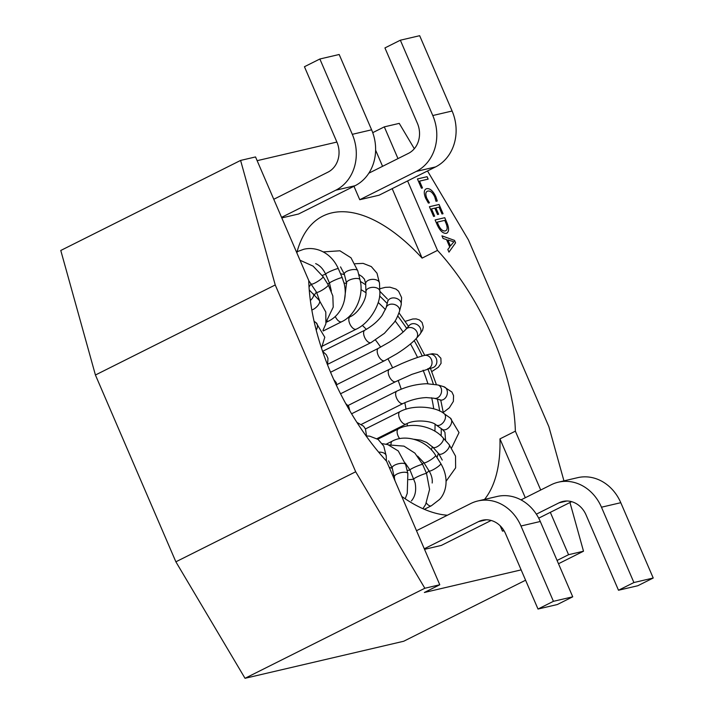 <?xml version="1.0" encoding="UTF-8"?>
<svg xmlns="http://www.w3.org/2000/svg" width="714" height="714" viewBox="0 0 714 714"><rect width="100%" height="100%" fill="white"/><g stroke="black" fill="none" stroke-linecap="round" stroke-linejoin="round"><path stroke-width="1.07" d="M401.723 496.391A164.872 80.941 63.4 0 0 447.428 515.222M308.734 280.468A164.872 80.941 63.4 0 0 386.586 461.235L439.779 584.766L424.839 588.256L245.027 678.3L175.876 561.811L95.426 375.011L60.779 250.471L240.591 160.427L255.532 156.937L308.734 280.468M392.182 188.648L422.099 258.111A164.872 80.941 63.4 0 0 331.76 212.888A164.872 80.941 63.4 0 0 322.808 216.11A164.872 80.941 63.4 0 0 296.81 252.801M427.499 170.958L468.411 239.868L548.861 426.66L563.944 480.879M442.287 429.346L436.093 424.946A6.926 4.436 125.4 0 0 440.315 424.884A6.926 4.436 125.4 0 0 445.081 419.225A6.926 4.436 125.4 0 0 444.108 413.656L450.302 418.056A6.926 4.436 125.4 0 1 451.275 423.625A6.926 4.436 125.4 0 1 446.518 429.284A6.926 4.436 125.4 0 1 442.287 429.346L444.929 432.22L445.598 440.672M358.642 274.346L362.078 276.621L364.452 279.183L365.648 283.708A6.926 4.088 -2.2 0 1 368.228 280.361A6.926 4.088 -2.2 0 1 375.484 279.656A6.926 4.088 -2.2 0 1 379.482 283.172L379.794 291.142C381.115 303.209 370.031 322.96 356.25 329.163A6.926 3.4 63.4 0 1 355.875 329.297A6.926 3.4 63.4 0 1 349.94 324.129A6.926 3.4 63.4 0 1 350.056 316.784L347.093 318.266M500.166 525.772L502.477 531.145L504.066 530.77M525.299 497.738L499.952 438.887L515.365 431.167A164.872 80.941 63.4 0 0 437.512 250.391L407.596 180.928M484.538 499.416A164.872 80.941 63.4 0 0 499.952 438.887M521.14 569.888L424.366 592.486L439.779 584.766M424.527 549.343L441.306 545.425L491.152 520.461M427.864 191.075C425.606 191.682 425.258 194.101 426.829 198.34L429.444 202.83L428.391 203.079L425.624 198.251C423.509 192.753 423.884 189.558 426.74 188.666C430.015 188.219 433.05 190.888 435.835 196.662L437.28 201L435.986 201.303L434.781 196.93C432.639 192.557 430.328 190.611 427.864 191.075L427.186 191.316M426.695 188.692L425.981 188.933L426.695 188.692C429.971 188.246 432.996 190.906 435.781 196.689L435.835 196.662M437.218 224.865L435.103 219.957L444.76 217.699L446.955 222.795C449.32 228.596 449.106 232.112 446.321 233.344C442.975 233.621 439.94 230.792 437.218 224.865M446.973 233.121L446.321 233.344M515.365 431.167L540.712 490.018M550.324 512.34L568.567 554.698L557.072 560.454M558.491 563.739L583.508 551.208L568.567 554.698M583.508 551.208L569.959 502.513M414.307 148.726L399.251 123.379L384.31 126.869L397.984 158.597M455.586 242.831L448.963 252.14L447.821 249.489L449.749 247.035L446.527 239.565L443.082 238.467L441.939 235.825L454.541 240.404L455.586 242.831L448.954 252.113M434.647 216.181L433.585 216.422L429.409 206.721L439.065 204.472L443.055 213.727L441.993 213.977L439.048 207.14L435.87 207.881L438.619 214.28L437.566 214.521L434.808 208.131L431.515 208.899L434.647 216.181M422.492 187.96L421.43 188.21L417.44 178.946L427.106 176.688L428.15 179.116L419.546 181.124L422.492 187.96M359.749 199.724L379.063 195.217L435.576 166.915A42.867 37.092 76.9 0 0 452.105 111.018L419.662 35.7L400.349 40.207L432.782 115.534A42.867 37.092 76.9 0 1 416.262 171.422L359.749 199.724L353.957 186.274M382.57 166.317L375.626 150.199M257.138 160.677L336.892 142.059A23.08 19.974 76.9 0 1 327.985 172.136L273.765 199.286M281.798 217.922L298.577 214.004L355.09 185.702A42.867 37.092 76.9 0 0 371.61 129.814L339.177 54.496L319.854 59.003L352.297 134.33A42.867 37.092 76.9 0 1 335.767 190.219L281.557 217.368M240.591 160.427L275.238 284.966L95.426 375.011M175.876 561.811L355.688 471.767L275.238 284.966M355.688 471.767L424.839 588.256M372.735 132.661L384.31 126.869M525.584 580.214L403.696 641.252L245.027 678.3M422.099 258.111L437.512 250.391M400.349 40.207L384.935 47.927L417.378 123.254A23.08 19.974 76.9 0 1 408.479 153.349L368.843 173.19M336.883 142.041L304.441 66.723L319.854 59.003M441.957 235.879L454.541 240.404M454.488 240.431L455.532 242.858M447.856 239.922L450.409 246L453.854 241.814L447.856 239.922L450.454 245.973M435.112 219.966L444.76 217.699M444.706 217.725L446.955 222.795M446.91 222.822C449.267 228.614 449.052 232.13 446.268 233.371M445.197 230.952L445.25 230.925C447.526 230.167 447.74 227.534 445.893 223.036L444.742 220.367L437.209 222.125L438.316 224.696C440.404 229.256 442.716 231.336 445.25 230.925L445.197 230.952C442.662 231.363 440.351 229.283 438.262 224.723L438.316 224.696M437.209 222.125L438.262 224.723M429.409 206.739L439.065 204.472M439.012 204.499L442.992 213.745M438.566 214.289L435.87 207.881M434.585 216.19L431.515 208.899M435.781 196.689L437.227 201.027M427.811 191.093C425.553 191.709 425.205 194.128 426.776 198.367L426.829 198.34M426.776 198.367L429.4 202.856M417.449 178.964L427.106 176.688M427.052 176.715L428.088 179.134M422.438 187.969L419.546 181.124M618.494 590.246L637.816 585.739L653.221 578.019L633.907 582.535L618.494 590.246L586.051 514.928A23.08 19.974 -103.1 0 0 562.828 501.451A23.08 19.974 -103.1 0 0 558.991 502.843L536.366 514.169M503.87 530.44L502.477 531.145M633.907 582.535L601.465 507.208A42.867 37.092 -103.1 0 0 558.33 482.182A42.867 37.092 -103.1 0 0 551.208 484.761L521.015 499.88M571.646 501.665L538.713 518.159M653.221 578.019L620.787 502.701A42.867 37.092 -103.1 0 0 577.644 477.675L558.33 482.182M538.008 609.042L557.322 604.535L572.735 596.815L553.421 601.322L538.008 609.042L505.566 533.724A23.08 19.974 -103.1 0 0 482.334 520.247A23.08 19.974 -103.1 0 0 478.505 521.631L424.286 548.78M553.421 601.322L520.979 526.004A42.867 37.092 -103.1 0 0 477.836 500.978A42.867 37.092 -103.1 0 0 470.713 503.557L416.503 530.707M572.735 596.815L540.293 521.488A42.867 37.092 -103.1 0 0 497.158 496.471L477.836 500.978M439.797 399.965A6.926 5.48 106.5 0 0 443.323 399.59A6.926 5.48 106.5 0 0 447.383 392.727A6.926 5.48 106.5 0 0 443.742 386.685L437.95 384.971A6.926 5.48 106.5 0 1 441.582 391.004A6.926 5.48 106.5 0 1 437.521 397.868A6.926 5.48 106.5 0 1 434.005 398.242L440.529 399.929M351.591 413.79L396.868 391.12A6.926 3.4 63.4 0 0 396.752 398.466A6.926 3.4 63.4 0 0 402.696 403.633A6.926 3.4 63.4 0 0 403.071 403.499C410.818 399.902 418.6 397.93 426.41 397.582L434.005 398.242M400.304 411.523A6.926 3.4 63.4 0 0 399.929 411.666A6.926 3.4 63.4 0 0 399.813 419.011A6.926 3.4 63.4 0 0 405.757 424.178A6.926 3.4 63.4 0 0 406.132 424.045C414.415 419.002 432.389 420.912 436.093 424.946M438.798 453.818A6.926 2.954 138 0 0 442.814 453.542A6.926 2.954 138 0 0 448.142 448.901A6.926 2.954 138 0 0 449.097 444.554L443.108 437.905A6.926 2.954 138 0 1 442.153 442.252A6.926 2.954 138 0 1 436.825 446.893A6.926 2.954 138 0 1 432.818 447.169L438.798 453.818L442.243 460.066M398.715 428.766A6.926 3.4 63.4 0 0 398.341 428.909A6.926 3.4 63.4 0 0 399.661 438.673M429.096 470.99A6.926 1.178 147.8 0 0 432.586 470.008A6.926 1.178 147.8 0 0 440.815 463.609L435.62 455.362A6.926 1.178 147.8 0 1 427.391 461.762A6.926 1.178 147.8 0 1 423.902 462.743L429.096 470.99C431.613 475.256 432.639 479.264 432.175 483.012M440.815 463.609C449.998 479.192 445.527 493.374 439.521 499.47L431.363 505.78A6.926 3.4 -116.6 0 1 430.979 505.914A6.926 3.4 -116.6 0 1 426.374 503.004M422.92 508.689L425.624 504.486L429.578 489.429L426.561 473.525L422.67 464.484A6.926 0.705 156.7 0 0 412.933 468.018A6.926 0.705 156.7 0 0 409.952 469.964L415.137 482.941C416.476 490.456 415.227 496.453 411.389 500.933M426.561 473.525A6.926 0.705 156.7 0 0 416.824 477.05A6.926 0.705 156.7 0 0 413.843 479.005M405.204 498.791L407.257 493.329L407.855 473.534L405.641 464.591A6.926 2.517 166.1 0 0 401.661 463.306A6.926 2.517 166.1 0 0 394.86 465.046A6.926 2.517 166.1 0 0 392.2 467.911L394.994 480.763M407.855 473.534A6.926 2.517 166.1 0 0 403.874 472.249A6.926 2.517 166.1 0 0 397.073 473.998A6.926 2.517 166.1 0 0 394.405 476.863M386.408 461.048L386.212 455.969A6.926 4.088 177.8 0 0 378.661 452.176M316.204 330.118A6.926 4.436 -54.6 0 0 316.079 322.71L314.071 321.282M311.822 309.992A6.926 2.954 -42 0 0 313.08 309.474A6.926 2.954 -42 0 0 318.408 304.824A6.926 2.954 -42 0 0 319.354 300.478L309.242 289.955M310.358 300.505A6.926 2.954 -42 0 0 313.366 293.829M308.734 280.629L316.552 292.285A6.926 1.178 -32.2 0 0 320.033 291.303A6.926 1.178 -32.2 0 0 328.27 284.904L323.076 276.657L313.08 266.108L300.023 260.235M311.358 284.038A6.926 1.178 -32.2 0 0 314.838 283.056A6.926 1.178 -32.2 0 0 323.076 276.657M329.502 283.163A6.926 0.705 -23.3 0 1 332.483 281.218A6.926 0.705 -23.3 0 1 342.22 277.684L338.329 268.651A6.926 0.705 -23.3 0 0 328.592 272.177A6.926 0.705 -23.3 0 0 325.611 274.122L329.502 283.163L331.367 291.089M326.825 320.934A6.926 3.4 63.4 0 0 328.413 321.148A6.926 3.4 63.4 0 0 328.788 321.014C334.072 318.364 338.249 314.214 341.328 308.573C345.219 301.058 346.21 292.856 344.282 283.958L342.22 277.684M296.854 252.89A6.926 3.4 -116.6 0 1 297.934 251.382L297.078 251.819M346.531 283.056A6.926 2.517 -13.9 0 1 349.191 280.191A6.926 2.517 -13.9 0 1 355.991 278.451A6.926 2.517 -13.9 0 1 359.972 279.736L357.768 270.793A6.926 2.517 -13.9 0 0 353.778 269.508A6.926 2.517 -13.9 0 0 346.986 271.249A6.926 2.517 -13.9 0 0 344.318 274.114L346.531 283.056L344.514 299.675M335.285 316.489A6.926 3.4 63.4 0 0 341.319 321.871A6.926 3.4 63.4 0 0 341.694 321.728C355.26 315.597 364.345 295.337 359.972 279.736M365.648 283.708L365.952 291.687A6.926 4.088 -2.2 0 1 368.54 288.331A6.926 4.088 -2.2 0 1 375.796 287.626A6.926 4.088 -2.2 0 1 379.794 291.142M386.113 307.761A6.926 5.257 14.6 0 1 388.621 304.842A6.926 5.257 14.6 0 1 396.404 305.342A6.926 5.257 14.6 0 1 399.519 311.242L401.134 305.021A6.926 5.257 14.6 0 0 398.019 299.112A6.926 5.257 14.6 0 0 390.246 298.622A6.926 5.257 14.6 0 0 387.729 301.531L386.113 307.761L382.24 315.195C378.268 320.872 372.476 325.879 364.845 330.198A6.926 3.4 63.4 0 0 364.729 337.552A6.926 3.4 63.4 0 0 370.673 342.72A6.926 3.4 63.4 0 0 371.048 342.586L384.4 333.322L393.851 322.764C395.511 320.952 397.403 317.114 399.519 311.242M405.909 329.315A6.926 5.917 41.3 0 1 407.48 328.11A6.926 5.917 41.3 0 1 415.834 330.252A6.926 5.917 41.3 0 1 416.324 338.445L419.716 334.58A6.926 5.917 41.3 0 0 419.216 326.387A6.926 5.917 41.3 0 0 410.871 324.245A6.926 5.917 41.3 0 0 409.3 325.45L404.463 330.814C401.036 334.072 395.949 337.865 389.201 342.176L378.429 348.289A6.926 3.4 63.4 0 0 378.313 355.634A6.926 3.4 63.4 0 0 384.248 360.811A6.926 3.4 63.4 0 0 384.623 360.668L396.573 353.894C401.679 350.735 410.737 344.55 416.324 338.445M340.542 393.771L389.46 369.281A6.926 3.4 63.4 0 0 389.344 376.626A6.926 3.4 63.4 0 0 395.288 381.794A6.926 3.4 63.4 0 0 395.663 381.66L411.969 374.332L433.219 367.523M433.291 384.016A112.116 55.04 63.4 0 0 427.856 368.852M431.684 397.778A102.218 50.185 -116.6 0 1 433.728 408.819M439.672 411.059A112.116 55.04 63.4 0 0 437.432 399.26M406.016 409.229A82.44 40.466 63.4 0 0 404.802 402.678M435.031 424.259A102.218 50.185 -116.6 0 1 434.897 431.202M441.118 435.879A112.116 55.04 63.4 0 0 441.225 428.587M407.203 425.999A82.44 40.466 63.4 0 0 407.221 423.536M432.381 446.705A102.218 50.185 -116.6 0 1 431.363 449.838M436.986 457.531A112.116 55.04 63.4 0 0 438.378 453.345M423.777 462.547A102.218 50.185 -116.6 0 1 422.402 463.886M426.419 473.195A112.116 55.04 63.4 0 0 428.971 470.794M409.988 470.044A102.218 50.185 -116.6 0 1 407.087 470.428M408.792 479.621A112.116 55.04 63.4 0 0 413.879 479.085M392.307 468.366A102.218 50.185 -116.6 0 1 389.148 467.206M393.334 476.907A112.116 55.04 63.4 0 0 394.512 477.309M314.41 294.989A102.218 50.185 -116.6 0 1 316.454 292.142M311.259 283.895A112.116 55.04 63.4 0 0 309.028 286.974M327.646 283.922A102.218 50.185 -116.6 0 1 329.556 283.297M325.664 274.256A112.116 55.04 63.4 0 0 322.273 275.443M344.041 282.967A102.218 50.185 -116.6 0 1 346.647 283.556M344.443 274.613A112.116 55.04 63.4 0 0 340.524 273.757M360.981 289.634A102.218 50.185 -116.6 0 1 365.961 292.758M365.684 284.806A112.116 55.04 63.4 0 0 360.347 281.432M350.967 316.293A82.44 40.466 63.4 0 0 349.985 315.659M378.206 302.495A102.218 50.185 -116.6 0 1 385.453 309.653M387.202 303.566A112.116 55.04 63.4 0 0 379.598 295.971M366.371 329.386A82.44 40.466 63.4 0 0 362.301 325.361M395.083 320.916A102.218 50.185 -116.6 0 1 403.115 332.046M406.685 328.431A112.116 55.04 63.4 0 0 397.787 316.016M380.66 347.138A82.44 40.466 63.4 0 0 375.528 340.051M410.488 343.961A102.218 50.185 -116.6 0 1 417.547 357.455M422.233 355.991A112.116 55.04 63.4 0 0 414.209 340.649M392.584 367.746A82.44 40.466 63.4 0 0 387.97 358.928M416.262 171.422L435.576 166.915M432.782 115.534L452.105 111.018M335.767 190.219L355.09 185.702M352.297 134.33L371.61 129.814M423.107 370.2A102.218 50.185 -116.6 0 1 427.9 383.704M401.197 389.166A82.44 40.466 63.4 0 0 398.126 380.455M558.991 502.843L566.88 500.996M620.787 502.701L601.465 507.208M478.505 521.631L486.386 519.792M540.293 521.488L520.979 526.004M427.561 368.915A6.926 5.989 76.9 0 0 431.827 360.811A6.926 5.989 76.9 0 0 424.411 355.429L429.248 354.305A6.926 5.989 76.9 0 1 436.656 359.686A6.926 5.989 76.9 0 1 432.389 367.79M435.62 455.362C426.553 440.127 405.4 433.862 392.263 441.154A6.926 3.4 63.4 0 0 391.04 444.581M365.425 428.944L399.929 411.666C413.415 404.169 436.343 406.81 444.108 413.656M377.777 439.199L398.341 428.909C411.362 421.76 433.077 426.008 443.108 437.905M431.363 505.78L424.321 509.305M322.621 351.342L364.845 330.198M330.555 372.262L378.429 348.289M436.352 384.551L430.417 368.245M443.403 413.165L440.886 400.777M387.3 298.907L379.794 291.232M408.506 326.352L399.019 312.919M424.75 355.349L416.075 338.731M429.248 354.305L432.523 353.742L437.2 354.439L440.886 358.241L441.065 363.337L438.369 367.237L431.756 371.619M424.411 355.429C418.716 356.848 411.139 359.57 401.687 363.622L389.46 369.281M348.084 405.49L395.663 381.66M405.159 321.371L412.79 318.988L416.191 318.899L419.332 319.908L422.099 322.496L423.331 327.021L422.563 330.296L419.716 334.58M409.791 324.959L409.3 325.45M336.767 384.641L384.623 360.668M379.705 288.786L385.23 287.358L389.924 287.18L395.949 289.063L398.582 291.223L401.607 297.577L401.134 305.021M387.997 300.014L387.729 301.531M327.744 364.265L371.048 342.586M355.126 263.743L363.123 263.377L371.316 266.59L377.01 273.239L379.482 283.172M365.952 291.687C367.05 298.907 358.33 313.437 350.056 316.784M322.79 345.924L356.25 329.163M323.219 251.908L339.9 250.792L350.976 257.781L357.768 270.793M340.524 266.884L344.318 274.114M323.237 330.975L341.694 321.728M297.934 251.382L303.843 249.248C309.064 248.035 314.33 248.392 319.622 250.302C327.949 253.479 334.179 259.593 338.329 268.651M315.65 263.618C319.801 265.376 323.121 268.875 325.611 274.122M326.227 322.3L328.788 321.014M328.27 284.904L332.831 295.935L333.224 307.127L326.369 321.434M316.552 292.285L319.613 300.764M319.354 300.478L325.798 312.045L325.896 323.772L322.96 330.403M316.079 322.71L324.799 337.249L321.478 348.066M322.567 351.315L326.325 354.76L327.976 358.33L327.548 364.863M333.724 379.536L336.249 382.65L336.776 386.122M349.869 410.88L348.7 406.337L345.728 403.58M366.639 436.682L365.479 429.052L363.604 426.213L356.893 422.367M386.212 455.969L383.757 446.072L378.108 439.431L369.691 436.156L366.701 435.977M388.55 460.842L392.2 467.911M405.641 464.591L398.26 450.953L387.818 444.608L382.311 443.671M405.204 463.002L409.952 469.964M422.67 464.484L414.888 453.104L403.972 446.134L388.844 444.938M417.645 456.13L423.902 462.743M386.203 444.188L392.263 441.154M449.097 444.554L455.532 456.121L455.63 467.849L446.116 481.227M432.818 447.169L426.66 442.448L420.716 440.136L413.834 439.253M450.302 418.056L459.022 432.595L451.659 447.812M376.947 438.664L406.132 424.045M443.742 386.685L451.908 392.04L453.551 395.61L453.372 401.393L449.338 407.81L443.278 412.469M437.95 384.971L426.731 383.721C416.36 384.096 406.4 386.56 396.868 391.12M361.471 424.33L403.071 403.499"/></g></svg>
